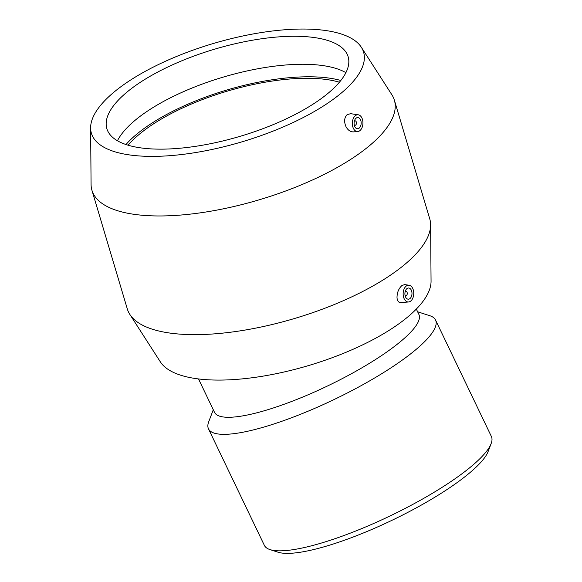 <?xml version="1.0" encoding="UTF-8"?>
<svg xmlns="http://www.w3.org/2000/svg" width="582" height="582" viewBox="0 0 582 582"><rect width="100%" height="100%" fill="white"/><g stroke="black" fill="none" stroke-linecap="round" stroke-linejoin="round"><path stroke-width="0.87" d="M270.033 549.612L278.101 552.223A119.579 26.459 -25.6 0 0 391.962 520.308A119.579 26.459 -25.6 0 0 488.123 451.508L491.143 443.586A125.894 27.856 154.4 0 1 389.904 516.023A125.894 27.856 154.4 0 1 270.033 549.612A125.894 27.856 154.4 0 1 264.344 545.334L208.494 428.869A125.894 27.856 -25.6 0 0 334.053 399.55A125.894 27.856 -25.6 0 0 435.525 319.998A125.894 27.856 -25.6 0 0 429.829 315.72L417.614 311.777M435.525 319.998L491.375 436.471A125.894 27.856 154.4 0 1 491.143 443.586M213.288 409.757L208.72 421.746A125.894 27.856 -25.6 0 0 208.494 428.869M198.513 378.94L214.532 412.354A113.301 25.07 -25.6 0 0 327.542 385.968A113.301 25.07 -25.6 0 0 418.865 314.375L416.326 309.078M405.188 291.567A2.241 1.411 -88.2 0 1 405.247 291.517A2.241 1.411 -88.2 0 1 405.916 291.276A2.241 1.411 -88.2 0 1 407.262 293.561A2.241 1.411 -88.2 0 1 405.778 295.751A2.241 1.411 -88.2 0 1 405.065 295.416M406.956 288.592A5.594 3.536 -88.2 0 1 408.622 288.003A5.594 3.536 -88.2 0 1 411.983 293.706A5.594 3.536 -88.2 0 1 408.273 299.192A5.594 3.536 -88.2 0 1 404.97 294.827A5.594 3.536 -88.2 0 1 406.956 288.592M354.373 121.121A2.241 1.411 -88.2 0 1 355.107 120.838A2.241 1.411 -88.2 0 1 356.424 122.576A2.241 1.411 -88.2 0 1 355.631 125.072A2.241 1.411 -88.2 0 1 354.962 125.312A2.241 1.411 -88.2 0 1 354.256 124.977M359.123 128.156A5.594 3.536 -88.2 0 1 357.457 128.746A5.594 3.536 -88.2 0 1 354.096 123.042A5.594 3.536 -88.2 0 1 357.806 117.557A5.594 3.536 -88.2 0 1 361.109 121.922A5.594 3.536 -88.2 0 1 359.123 128.156M355.398 115.651A8.395 5.303 -88.2 0 1 358.272 114.8A8.395 5.303 -88.2 0 1 362.935 123.319A8.395 5.303 -88.2 0 1 357.755 131.532A8.395 5.303 -88.2 0 1 352.736 126.607A8.395 5.303 -88.2 0 1 355.398 115.651M403.726 297.649A8.395 5.303 91.8 0 0 408.564 301.978A8.395 5.303 91.8 0 0 410.681 301.098A8.395 5.303 91.8 0 0 413.693 292.04A8.395 5.303 91.8 0 0 409.088 285.238A8.395 5.303 91.8 0 0 404.09 289.007A8.395 5.303 91.8 0 0 403.726 297.649M408.564 301.978L400.751 302.611C398.612 302.611 397.361 301.003 397.011 297.795C396.989 292.71 398.619 288.628 401.907 285.544L404.621 284.598L409.088 285.238M357.755 131.532L353.398 131.888C350.408 131.918 347.941 130.186 346.006 126.709C343.846 121.616 344.246 117.586 347.199 114.603L350.619 113.694M361.335 47.266L391.853 94.728A157.787 56.891 163.4 0 1 394.363 100.148L429.742 218.832A157.787 56.891 163.4 0 1 430.615 224.732A157.787 56.891 163.4 0 1 400.729 267.713A157.787 56.891 163.4 0 1 246.346 329.849A157.787 56.891 163.4 0 1 129.83 314.396A157.787 56.891 163.4 0 1 127.327 308.984L91.941 190.299A157.787 56.891 163.4 0 1 91.076 184.399L90.625 127.967A142.008 51.201 163.4 0 1 212.867 43.643A142.008 51.201 163.4 0 1 361.335 47.266A142.008 51.201 163.4 0 1 337.473 96.139A142.008 51.201 163.4 0 1 184.8 154.135A142.008 51.201 163.4 0 1 90.625 127.967M394.363 100.148A157.787 56.891 163.4 0 1 365.351 149.036A157.787 56.891 163.4 0 1 203.285 212.408A157.787 56.891 163.4 0 1 91.941 190.299M430.615 224.732L431.058 281.164A142.008 51.201 163.4 0 1 404.163 319.845A142.008 51.201 163.4 0 1 265.217 375.768A142.008 51.201 163.4 0 1 160.356 361.866L129.83 314.396M128.113 145.209A125.894 45.396 163.4 0 1 227.053 91.221A125.894 45.396 163.4 0 1 339.408 82.222M125.974 144.532A129.219 46.596 163.4 0 1 226.711 90.072A129.219 46.596 163.4 0 1 340.826 80.483M117.448 140.764A125.894 45.396 163.4 0 1 222.877 77.217A125.894 45.396 163.4 0 1 345.897 72.663M324.996 95.754A125.894 45.396 163.4 0 1 195.683 146.315A125.894 45.396 163.4 0 1 106.855 128.68A125.894 45.396 163.4 0 1 214.532 49.208A125.894 45.396 163.4 0 1 348.145 56.745A125.894 45.396 163.4 0 1 324.996 95.754M405.137 295.729L405.778 295.751M405.276 291.255L405.916 291.276M355.107 120.838L354.467 120.816M354.962 125.312L354.322 125.29M358.272 114.8L350.619 113.686"/></g></svg>
